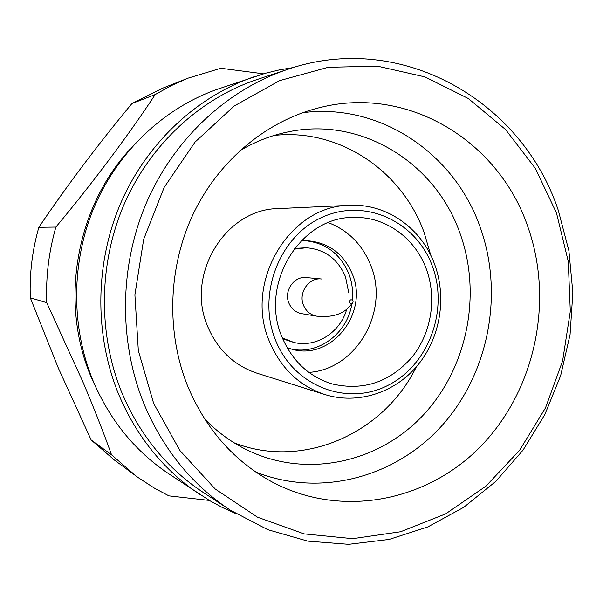 <?xml version="1.0" encoding="UTF-8"?>
<svg xmlns="http://www.w3.org/2000/svg" width="603" height="603" viewBox="0 0 603 603"><rect width="100%" height="100%" fill="white"/><g stroke="black" fill="none" stroke-linecap="round" stroke-linejoin="round"><path stroke-width="0.9" d="M209.324 500.422L168.915 495.87L154.496 488.189L138.388 477.727L114.306 459.976L91.166 439.986L111.532 454.805C103.528 432.419 93.887 407.884 82.603 381.224L46.717 302.676L30.316 297.814L58.363 368.147L91.166 439.986M30.316 297.814C29.419 273.86 32.261 250.358 38.856 227.301L55.868 227.067C48.82 251.79 45.768 276.996 46.717 302.676M263.436 73.815L220.811 68.252L187.917 78.202L171.282 85.641L155.205 94.565L131.936 103.55C97.656 144.886 66.632 186.139 38.856 227.301M131.936 103.55L162.667 88.196L187.917 78.202M98.319 392.508L91.837 378.661C59.245 304.289 75.239 208.6 129.954 149.333M136.157 476.099L111.532 454.805M155.205 94.565C129.306 134.024 92.161 183.681 55.868 227.067M235.426 513.409L222.364 507.492L209.671 500.626L168.471 473.596C135.487 451.421 110.605 421.098 93.827 382.619C70.649 327.7 70.86 261.725 94.709 205.917C118.844 150.215 165.29 107.146 218.512 88.89L265.26 73.295L279.287 69.91L293.427 67.528M199.819 494.46C164.295 470.596 137.476 437.77 119.364 395.99C94.347 336.353 94.618 264.476 120.472 203.746C146.627 143.122 196.857 96.382 254.157 76.739M230.301 510.153L203.188 492.402C167.559 468.833 140.703 436.188 122.62 394.468C97.905 335.472 98.319 264.348 124.097 204.387C150.17 144.539 200.106 98.591 256.886 79.588L287.631 69.368C401.048 30.301 522.228 100.942 558.303 210.379L568.908 250.818L572.85 292.643L570.061 334.657L560.639 375.692L544.826 414.57L523.012 450.177L495.756 481.42L463.745 507.296L427.851 526.901L389.086 539.444L348.609 544.321L307.718 541.117L267.8 529.683L230.301 510.153C192.523 485.174 164.024 450.411 144.81 405.857C118.557 342.858 119.047 266.707 146.529 202.57C174.32 138.539 227.452 89.493 287.631 69.368M556.471 212.972L568.252 261.348L570.302 311.367L562.607 360.918L545.481 407.914L519.575 450.313L485.86 486.214L445.647 513.869L400.588 531.748L352.672 538.675L304.153 533.889L257.496 517.193L215.256 489.025L179.92 450.524L153.705 403.558L138.336 350.652L134.899 294.799L143.68 239.285L164.167 187.39L195.025 142.112L234.311 105.924L279.596 80.636L328.22 67.287L377.523 66.172L424.949 76.898L468.267 98.493L505.563 129.547L535.336 168.35L556.471 212.972M527.768 226.555C554.051 300.46 535.6 389.101 481.737 445.3C427.994 501.425 341.713 519.017 271.976 481.872C234.296 461.287 206.347 429.751 188.144 387.262C165.863 332.909 167.845 267.069 193.653 213.108C219.688 159.252 267.883 120.02 320.69 107.372C408.864 85.407 498.967 141.569 527.768 226.555M302.616 112.716C379.943 102.555 454.406 153.471 480.026 226.811C503.935 292.93 489.244 371.915 442.994 424.444C396.766 476.837 321.233 497.988 255.868 472.081M239.481 150.976C254.828 141.75 270.996 135.396 288 131.921C361.107 116.243 435.298 162.637 459.818 232.773C482.332 294.422 467.348 368.546 422.484 415.904C377.689 463.194 305.698 478.797 246.65 449.77C231.107 442.067 217.103 431.793 204.628 418.942M274.177 135.434C339.361 128.168 402.088 170.92 424.173 232.645L430.798 255.378M416.281 366.956C383.817 433.587 303.045 469.775 234.19 442.843M256.908 373.174C234.258 365.561 217.917 350.155 207.877 326.947C184.865 275.36 225.296 208.796 278.315 208.593L349.506 205.321C289.628 205.427 243.476 282.272 269.496 341.63C280.84 368.32 299.307 385.958 324.889 394.558L256.908 373.174M426.261 268.87C437.069 297.957 431.431 333.044 412.045 357.119C390.013 382.196 363.375 391.136 332.117 383.938C308.894 376.664 292.176 361.001 281.963 336.941C258.958 284.277 300.648 216.334 353.773 217.427C385.362 216.402 415.052 237.966 426.261 268.87M328.356 222.643C348.353 230.459 362.501 244.728 370.785 265.448C389.711 311.042 356.501 369.473 308.872 372.39M301.04 240.921L306.656 240.703C328.205 242.233 343.431 253.343 352.318 274.026C368.983 312.693 331.695 360.549 292.523 349.386L287.141 347.743M305.035 240.695C325.718 242.798 340.318 253.818 348.828 273.747C352.001 282.136 353.177 290.857 352.34 299.917M351.835 303.829C347.63 333.248 318.444 355.28 290.947 348.979M346.612 309.625C340.084 332.637 316.01 347.916 294 342.481L282.732 338.811M294.49 248.421L306.324 247.75C324.791 249.288 337.846 258.943 345.481 276.709L348.775 292.975M294 342.481L282.355 337.914M293.895 249.19L306.324 247.75M301.606 313.65C295.643 312.46 291.392 308.909 288.852 303C283.621 291.038 294.068 275.895 306.301 277.568L321.391 278.985C308.842 277.267 298.116 292.862 303.475 305.186C306.075 311.269 310.439 314.917 316.56 316.145L301.606 313.65M353.147 300.912C352.898 304.002 351.685 304.575 349.499 302.631C349.748 299.54 350.961 298.967 353.147 300.912M432.298 266.021C449.016 310.221 428.567 365.426 387.428 385.626C346.567 406.475 293.473 386.018 275.458 340.009C256.81 294.302 279.573 235.728 322.613 217.072C365.403 197.724 416.191 221.55 432.298 266.021M324.889 394.558C357.805 404.839 394.859 392.779 417.532 365.478C440.19 338.125 446.989 297.829 434.642 264.355M434.567 264.167C421.572 228.198 386.47 203.271 349.506 205.321M351.624 303.882C344.622 313.771 332.931 317.856 316.56 316.145"/></g></svg>
